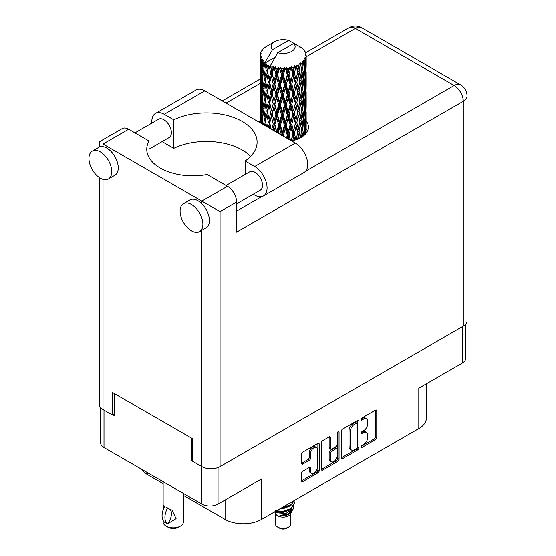 <?xml version="1.0" encoding="UTF-8"?>
<svg xmlns="http://www.w3.org/2000/svg" width="556" height="556" viewBox="0 0 556 556"><rect width="100%" height="100%" fill="white"/><g stroke="black" fill="none" stroke-linecap="round" stroke-linejoin="round"><path stroke-width="0.83" d="M316.385 447.483L315.085 446.732A4.837 2.794 120 0 0 312.667 446.968A4.837 2.794 120 0 0 309.247 452.89L310.554 453.64A4.837 2.794 120 0 1 313.973 447.719A4.837 2.794 120 0 1 316.385 447.483A4.837 2.794 120 0 1 317.393 449.693L317.393 467.186A4.837 2.794 120 0 1 315.28 472.051A4.837 2.794 120 0 1 311.555 473.344A4.837 2.794 120 0 1 310.554 471.134L310.554 468.215A1.807 1.042 120 0 0 310.178 467.387A1.807 1.042 120 0 0 309.275 467.478L302.818 471.203A1.807 1.042 120 0 0 301.54 473.42L301.54 480.87A1.807 1.042 120 0 0 301.915 481.698A1.807 1.042 120 0 0 302.818 481.607L317.9 472.899A1.807 1.042 120 0 0 319.179 470.689L319.179 444.126A1.807 1.042 120 0 0 318.803 443.299A1.807 1.042 120 0 0 317.9 443.389L302.818 452.097A1.807 1.042 120 0 0 301.54 454.308L301.54 463.308A1.807 1.042 120 0 0 301.915 464.135A1.807 1.042 120 0 0 302.818 464.045L309.275 460.319A1.807 1.042 120 0 0 310.554 458.109L310.554 453.64M338.159 431.692L339.049 432.207A1.265 0.73 120 0 0 338.792 431.63A1.265 0.73 120 0 0 338.159 431.692A1.265 0.73 120 0 0 337.263 433.242L337.263 444.459A1.807 1.042 120 0 1 335.984 446.67L331.703 449.144A1.807 1.042 120 0 1 330.799 449.234A1.807 1.042 120 0 1 330.424 448.407L330.424 437.635A1.807 1.042 120 0 0 330.049 436.807A1.807 1.042 120 0 0 329.145 436.898L330.424 437.635M341.287 431.359L341.287 457.922A1.807 1.042 120 0 0 341.662 458.749A1.807 1.042 120 0 0 342.565 458.658L357.647 449.957A1.807 1.042 120 0 0 358.926 447.74L358.926 421.177A1.807 1.042 120 0 0 358.55 420.35A1.807 1.042 120 0 0 357.647 420.44L342.565 429.149A1.807 1.042 120 0 0 341.287 431.359M363.652 444.418L361.893 445.432A1.265 0.73 120 0 0 361.066 446.551A1.265 0.73 120 0 0 361.261 447.566A1.265 0.73 120 0 0 361.893 447.504L375.474 439.664A1.807 1.042 120 0 0 376.753 437.447L376.753 410.884A1.807 1.042 120 0 0 376.377 410.057A1.807 1.042 120 0 0 375.474 410.147L361.893 417.987A1.265 0.73 120 0 0 361.066 419.106A1.265 0.73 120 0 0 361.261 420.114A1.265 0.73 120 0 0 361.893 420.051L363.652 419.036A5.782 3.336 120 0 1 366.543 418.751A5.782 3.336 120 0 1 367.738 421.399L367.738 423.616A5.782 3.336 120 0 1 363.652 430.698L361.893 431.713A1.265 0.73 120 0 0 361.066 432.825A1.265 0.73 120 0 0 361.261 433.84A1.265 0.73 120 0 0 361.893 433.777L363.652 432.763A5.782 3.336 120 0 1 366.543 432.478A5.782 3.336 120 0 1 367.738 435.126L367.738 437.336A5.782 3.336 120 0 1 363.652 444.418M321.417 469.368L336.47 460.674L337.77 461.431A1.807 1.042 120 0 0 339.049 459.214L339.049 432.207M337.77 461.431L322.695 470.133A1.807 1.042 120 0 1 321.792 470.223A1.807 1.042 120 0 1 321.417 469.396L321.417 442.833A1.807 1.042 120 0 1 322.695 440.623L329.145 436.898M218.042 467.547L218.042 504.07L261.529 478.966L261.529 519.401L418.807 428.6L418.807 388.157L462.293 363.054L462.293 326.747M147.479 472.649L147.479 474.602L163.13 483.644M183.383 495.333L225.076 519.401L225.076 500.011M147.479 474.602A25.778 14.88 180 0 1 141.502 469.195M426.355 383.8L426.355 418.077A25.778 14.88 180 0 1 418.807 428.6M261.529 519.401A25.778 14.88 180 0 1 225.076 519.401M218.042 504.07A11.419 6.589 180 0 1 201.897 504.07L103.993 447.545A11.419 6.589 180 0 1 100.65 442.882L100.65 407.666M192.334 459.68L191.486 460.173L192.334 460.66M191.486 460.173L191.486 438.072M112.91 414.804L114.411 415.673L114.411 393.572M366.543 432.478L365.243 431.727A5.782 3.336 120 0 0 362.352 432.012L363.652 432.763M361.101 432.735L362.352 432.012M366.543 418.751L365.243 418.001A5.782 3.336 120 0 0 362.352 418.286L363.652 419.036M361.101 419.009L362.352 418.286M361.101 446.461L374.174 438.913A1.807 1.042 120 0 0 375.446 436.696L375.446 410.161M341.287 457.894L356.34 449.206A1.807 1.042 120 0 0 357.619 446.989L357.619 420.454M356.236 448.699A1.265 0.73 120 0 0 357.133 447.149L357.133 423.839A1.265 0.73 120 0 0 356.876 423.255A1.265 0.73 120 0 0 356.236 423.318L354.387 424.388A5.782 3.336 120 0 0 350.294 431.47L350.294 447.406A5.782 3.336 120 0 0 351.496 450.054A5.782 3.336 120 0 0 354.387 449.769L356.236 448.699M356.876 423.255L355.569 422.504A1.265 0.73 120 0 0 354.936 422.567L356.236 423.318M351.496 450.054L350.19 449.304A5.782 3.336 120 0 1 348.994 446.656L348.994 430.719A5.782 3.336 120 0 1 353.088 423.637L354.936 422.567M329.124 436.912L329.124 447.656A1.807 1.042 120 0 0 329.5 448.483L330.799 449.234M337.749 432.04L337.749 458.464L339.049 459.214M330.424 459.583A4.837 2.794 120 0 0 331.425 461.8A4.837 2.794 120 0 0 335.15 460.5A4.837 2.794 120 0 0 337.263 455.635L337.263 449.477A1.807 1.042 120 0 0 336.887 448.65A1.807 1.042 120 0 0 335.984 448.734L331.703 451.208A1.807 1.042 120 0 0 330.424 453.425L330.424 459.583L329.124 458.832A4.837 2.794 120 0 0 330.125 461.042L331.425 461.8M336.887 448.65L335.588 447.893A1.807 1.042 120 0 0 334.684 447.983L335.984 448.734M329.124 458.832L329.124 452.667A1.807 1.042 120 0 1 330.403 450.457L334.684 447.983M336.47 460.674A1.807 1.042 120 0 0 337.749 458.464M311.555 473.344L310.255 472.593A4.837 2.794 120 0 1 309.247 470.376L309.247 467.492M301.54 463.28L307.975 459.569A1.807 1.042 120 0 0 309.247 457.359L309.247 452.89M301.54 480.843L316.6 472.148A1.807 1.042 120 0 0 317.879 469.938L317.879 443.403M465.636 324.301L465.636 358.391A11.419 6.589 180 0 1 462.293 363.054M250.638 156.41A50.638 29.232 0 0 0 173.771 148.369L164.208 142.843A17.493 10.098 60 0 1 162.255 141.537M151.92 123.057A17.493 10.098 60 0 1 151.837 121.423A17.493 10.098 60 0 1 155.465 113.417A17.493 10.098 60 0 1 164.208 114.279L204.83 90.83A17.493 10.098 60 0 0 196.087 89.961L155.465 113.417M202.877 224.249A16.11 9.299 -120 0 0 195.844 208.041A16.11 9.299 -120 0 0 183.431 203.718A16.11 9.299 -120 0 0 180.095 211.099A16.11 9.299 -120 0 0 187.122 227.314A16.11 9.299 -120 0 0 199.541 231.63A16.11 9.299 -120 0 0 202.877 224.249M199.541 231.63L206.047 227.87A16.11 9.299 -120 0 0 209.39 220.496A16.11 9.299 -120 0 0 201.835 203.746A16.11 9.299 -120 0 0 189.937 199.965L183.431 203.718M111.742 171.63A16.11 9.299 -120 0 0 104.709 155.423A16.11 9.299 -120 0 0 92.289 151.107A16.11 9.299 -120 0 0 88.953 158.481A16.11 9.299 -120 0 0 95.986 174.695A16.11 9.299 -120 0 0 108.406 179.011A16.11 9.299 -120 0 0 111.742 171.63M108.406 179.011L114.911 175.251A16.11 9.299 -120 0 0 118.247 167.877A16.11 9.299 -120 0 0 103.013 146.694A16.11 9.299 -120 0 0 98.801 147.347L92.289 151.107M291.629 140.939A25.319 14.616 0 0 0 301.046 137.506A25.319 14.616 0 0 0 308.462 127.171A25.319 14.616 0 0 0 306.161 121.083M306.147 128.589A25.319 14.616 180 0 1 307.607 130.931M134.941 132.863L158.592 119.206A10.585 6.116 60 0 1 166.751 122.042A10.585 6.116 60 0 1 171.366 132.696A10.585 6.116 60 0 1 169.177 137.54L149.043 149.168M226.077 185.475L249.727 171.825A10.585 6.116 60 0 1 257.887 174.66A10.585 6.116 60 0 1 262.508 185.315A10.585 6.116 60 0 1 260.312 190.159L236.599 203.85M173.771 148.369L173.771 119.804L164.208 114.279M99.239 147.118L99.239 141.87L122.223 128.603A12.892 7.443 60 0 1 128.665 129.235L103.013 144.046C98.099 141.21 98.099 141.21 103.013 144.046L220.065 211.621L220.065 466.595A12.892 7.443 180 0 1 201.835 466.595L192.334 461.112L192.334 438.559L112.52 392.48L112.52 415.033L103.013 409.543A12.892 7.443 180 0 1 99.239 404.281L99.239 177.51M201.835 203.746L201.835 201.098L227.487 186.288L207.11 174.528A46.03 26.577 0 0 1 146.756 149.272A46.03 26.577 0 0 1 149.043 141.002L128.665 129.235M227.487 186.288A12.892 7.443 60 0 1 236.599 202.078L236.599 232.144L463.273 101.275L463.273 326.184L220.065 466.595M112.52 415.033L114.411 413.942M305.536 171.297L454.155 85.492A12.892 7.443 60 0 1 463.273 101.275A12.892 7.443 180 0 0 467.047 96.014L467.047 320.923A12.892 7.443 180 0 1 463.273 326.184M260.132 121.076A25.319 14.616 0 0 0 259.291 122.271M149.043 157.543L149.043 141.002M245.133 174.48L245.133 160.997L254.697 166.522A17.493 10.098 60 0 1 266.122 181.937A17.493 10.098 60 0 1 263.44 195.955A17.493 10.098 60 0 1 254.697 195.086L253.237 194.246M254.697 166.522L295.319 143.073A17.493 10.098 60 0 1 306.745 158.481A17.493 10.098 60 0 1 304.062 172.499L263.44 195.955M245.133 160.997A50.638 29.232 0 0 0 257.094 142.127A50.638 29.232 0 0 0 227.772 115.613A50.638 29.232 0 0 0 173.771 119.804M295.319 143.073L204.83 90.83M275.408 513.306L275.408 523.919A7.735 4.462 0 0 0 277.673 527.074L279.626 528.2A4.969 2.87 0 0 0 286.66 528.2L288.613 527.074A7.735 4.462 0 0 0 290.878 523.919L290.878 513.306M279.626 528.2L277.673 527.074A7.735 4.462 0 0 0 288.613 527.074M274.629 511.84L275.748 513.946A7.735 4.462 0 0 0 277.673 515.794A7.735 4.462 0 0 0 290.538 513.946L292.234 510.596M290.614 511.485A7.735 4.462 0 0 0 289.349 509.977M274.81 511.742L276.29 512.736L285.867 513.438L293.373 508.594L292.762 509.762L287.473 514.14L279.939 515.349L286.632 515.28L291.907 511.367M293.436 506.481L293.144 508.886M293.373 508.594L293.95 505.487M276.29 510.881A11.231 6.484 0 0 0 278.848 511.735L283.143 511.756L291.087 508.921L294.367 503.159M276.464 510.783L283.143 511.291L291.087 508.448L294.374 502.923L294.117 501.283M281.1 508.108L283.143 508.003L291.087 505.161L294.305 500.483M281.948 507.614L291.087 504.688L294.193 500.546M266.866 67.957L266.282 64.656A23.018 13.288 0 0 0 266.866 65.003A23.018 13.288 0 0 0 267.478 65.344L266.866 67.957L267.519 70.723L266.866 74.233L268.333 81.947L266.866 88.091L265.525 80.321L268.847 66.025L268.75 65.288L267.478 65.344M265.525 80.321L266.866 74.233M266.866 108.239L265.525 100.469L267.519 90.857L266.866 94.388L268.333 102.096L266.866 108.239L267.519 111.012L266.866 114.536L268.333 122.23L267.227 126.851M265.525 100.469L266.866 94.388M266.519 126.441L265.525 120.61L269.034 105.557L270.661 113.153L269.034 119.422L267.519 111.749M265.525 120.61L266.866 114.536M260.208 54.495A23.018 13.288 0 0 1 260.257 54.224L261.25 53.147L260.514 53.188A23.018 13.288 0 0 1 260.882 52.236L262.071 51.027L261.41 51.242A23.018 13.288 0 0 1 261.57 50.978L262.675 50.061L262.265 50.019A23.018 13.288 0 0 1 263.037 49.15L263.975 48.254A23.018 13.288 0 0 1 264.246 48.024L265.33 47.197A23.018 13.288 0 0 1 266.449 46.461L274.678 41.707A11.968 6.908 0 0 0 272.489 49.734L265.115 62.279L263.773 62.793L263.335 65.323L262.918 61.952L263.238 60.395L262.119 61.014L262.891 68.013L262.022 73.899L261.313 65.907L261.925 60.757L262.529 59.45L261.292 59.784L261.042 62.265L260.82 58.846L261.48 57.358L260.451 57.824L260.806 64.906L260.41 70.702L260.375 57.553L261.202 56.344L260.18 56.517L260.138 58.978L260.125 55.537L261.077 54.168L260.208 54.495L260.187 55.447M260.125 55.537A23.018 13.288 0 0 0 260.125 55.614A23.018 13.288 0 0 0 260.18 56.517M260.82 58.846A23.018 13.288 0 0 0 261.292 59.784M262.918 61.952A23.018 13.288 0 0 0 263.773 62.793M297.974 46.155L297.905 45.418A23.018 13.288 0 0 0 296.605 44.834L288.592 40.435A11.968 6.908 0 0 0 274.678 41.707M306.113 128.742L306.147 114.786M305.821 133.669L306.057 126.532L306.154 133.266M305.883 125.948L306.057 126.532M299.642 46.621L299.587 46.315A23.018 13.288 0 0 0 299.246 46.12L298.767 46.134M306.113 108.608L306.147 94.631M306.161 112.159L306.057 120.242L306.161 112.159M305.953 123.912L305.605 131.96L305.084 126.149L305.605 118.101L305.953 123.912M304.306 135.198L304.799 129.784L305.272 134.274M304.375 128.2L304.799 129.784M305.181 133.343L305.605 131.96M305.084 126.149L303.93 126.462M305.293 117.003L305.605 118.101M305.807 121.062L306.057 120.242M305.786 114.446L304.709 114.842M305.883 105.807L306.057 106.391M303.11 49.22L303.076 48.97A23.018 13.288 0 0 0 302.832 48.726L301.832 47.858A23.018 13.288 0 0 0 301.811 47.837A23.018 13.288 0 0 0 300.796 47.086L300.455 47.079M299.587 46.315L299.524 47.051M274.991 57.31L264.983 63.092L265.115 62.279M264.809 63.648A23.018 13.288 0 0 0 265.108 63.864L266.241 70.723L264.955 76.77L263.808 68.909L264.983 63.092M266.282 64.656L266.38 63.919L265.108 63.864M268.847 66.025A23.018 13.288 0 0 0 269.229 66.192L270.661 72.864L269.034 79.126L267.519 71.46M301.811 47.837L293.797 43.444L277.694 52.744L270.188 66.094L269.229 66.192M306.113 88.46L306.147 74.504M306.161 92.025L306.057 100.094L306.161 92.025M305.953 103.757L305.605 111.819L305.084 105.994L305.605 97.96L305.953 103.757M305.39 115.46L304.799 123.495L304.042 117.622L304.799 109.643L305.39 115.46M304.473 127.129L303.652 135.087L302.672 129.173L303.652 121.236L304.473 127.129M301.519 137.228L302.179 132.752L302.832 136.359M303.076 48.97L303.917 49.887A23.018 13.288 0 0 1 304.591 50.784L304.097 50.811L305.174 51.771A23.018 13.288 0 0 1 305.313 52.035L304.591 51.798L305.73 53.049A23.018 13.288 0 0 1 305.995 54.015L305.181 53.946L306.141 55.058A23.018 13.288 0 0 1 306.154 55.329L305.237 54.974L306.12 56.371L306.057 59.812L305.96 57.344L304.883 57.136L305.654 58.373L305.953 63.467L305.605 71.522L305.084 65.705L305.55 58.644L304.493 58.144L305.07 59.652L304.799 63.057L304.5 60.569L303.222 60.187L304.473 66.692L303.652 74.657L302.672 68.736L303.541 61.765L302.408 61.104L302.179 66.025L301.693 63.481L300.296 62.904L300.706 64.948L300.296 62.904M277.694 52.744A11.968 6.908 0 0 0 291.608 51.479A11.968 6.908 0 0 0 293.797 43.444M270.709 66.789A23.018 13.288 0 0 0 272.162 67.29L271.425 69.993L270.327 65.288M273.781 67.749A23.018 13.288 0 0 0 274.226 67.86L275.859 74.309L274.004 80.822L272.211 73.392L273.781 67.749L273.559 66.352L272.162 67.29M275.915 68.228A23.018 13.288 0 0 0 277.541 68.499L276.721 71.321L275.192 66.762L274.226 67.86M279.307 68.715A23.018 13.288 0 0 0 279.779 68.756L281.517 74.956L279.543 81.746L277.597 74.594L279.307 68.715L278.813 67.366L277.541 68.499M281.572 68.868A23.018 13.288 0 0 0 283.268 68.895L282.42 71.842L281.572 68.868L280.571 67.526L279.779 68.756M285.068 68.854A23.018 13.288 0 0 0 285.548 68.826L287.278 74.775L285.311 81.85L283.324 74.99L285.068 68.854L284.331 67.596L283.268 68.895M287.334 68.673A23.018 13.288 0 0 0 288.988 68.464L288.161 71.529L287.334 68.673L286.111 67.498L285.548 68.826M290.712 68.159A23.018 13.288 0 0 0 291.163 68.068L292.783 73.767L290.941 81.127L289.044 74.546L290.712 68.159L289.78 67.026L288.988 68.464M292.831 67.665A23.018 13.288 0 0 0 294.339 67.22L293.589 70.397L292.831 67.665L291.462 66.678L291.163 68.068M295.882 66.678A23.018 13.288 0 0 0 296.279 66.525L297.675 72.009L296.077 79.612L294.388 73.295L295.882 66.678L294.819 65.691L294.339 67.22M297.717 65.893A23.018 13.288 0 0 0 298.989 65.247L298.363 68.527L297.717 65.893L296.285 65.115L296.279 66.525M300.247 64.503A23.018 13.288 0 0 0 300.567 64.294L301.658 69.597L300.407 77.409L299.031 71.314L300.247 64.503L299.114 63.676L298.989 65.247M301.693 63.481A23.018 13.288 0 0 0 302.645 62.668M304.5 60.569A23.018 13.288 0 0 0 305.07 59.652M305.96 57.344A23.018 13.288 0 0 0 306.12 56.371M301.623 130.271L302.179 132.752M303.402 135.942L303.652 135.087M302.672 129.173L301.415 129.312L302.179 126.462L300.991 120.45L302.179 112.611L303.222 118.553L302.179 126.462M303.145 119.192L303.652 121.236M304.243 125.35L304.799 123.495M304.042 117.622L302.832 117.851L303.652 114.953L302.672 109.025L303.652 101.095L304.473 106.981L303.652 114.953M304.375 108.059L304.799 109.643M305.181 113.202L305.605 111.819M305.084 105.994L303.93 106.314M305.293 96.862L305.605 97.96M305.807 100.907L306.057 100.094M305.786 94.311L304.709 94.708M305.883 85.659L306.057 86.236M305.348 52.625L305.313 52.035M304.535 51.201L304.591 50.784M306.113 68.312L306.154 55.329M306.161 71.877L306.057 79.946L306.161 71.877M305.953 83.608L305.605 91.677L305.084 85.846L305.605 77.819L305.953 83.608M305.39 95.326L304.799 103.34L304.042 97.488L304.799 89.488L305.39 95.326M301.658 130.034L300.407 137.846L299.031 131.758L300.407 123.995L301.658 130.034M297.585 139.181L298.363 135.247L299.135 138.5M299.031 131.758L297.752 131.709L299.253 138.444M296.077 140.049L294.388 133.732L296.077 126.198L298.363 135.247M300.991 120.45L299.719 120.492L300.421 124.002L299.719 120.492L300.407 117.705L299.031 111.603L300.407 103.847L300.706 105.251L301.658 109.886L300.407 117.705M301.623 110.123L302.179 112.611M302.672 109.025L301.415 109.164L302.179 106.307L300.991 100.309L302.179 92.456L303.222 98.412L302.179 106.307M303.145 99.058L303.652 101.095M304.243 105.202L304.799 103.34M304.042 97.488L302.832 97.71L303.652 94.812L302.672 88.87L303.652 80.954L304.473 86.826L303.652 94.812M304.375 87.904L304.799 89.488M305.181 93.06L305.605 91.677M305.084 85.846L303.93 86.159M305.293 76.721L305.605 77.819M305.8 80.766L306.057 79.946M305.786 74.163L304.709 74.56M305.883 65.511L306.057 66.088M305.96 54.842L305.995 54.015M305.39 75.178L304.799 83.198L304.042 77.34L304.799 69.34L305.39 75.178M299.795 121.229L298.363 128.957L296.814 122.744L298.363 115.106L299.795 121.229L298.363 115.106M297.675 132.446L296.153 139.709M292.727 140.703L293.589 137.124L294.451 140.251M294.388 133.732L293.172 133.509L294.895 140.119M290.586 140.341L289.044 134.983L290.941 127.706L292.783 134.204L293.172 133.509L293.589 137.124M296.814 122.744L295.563 122.612L297.752 131.709L298.363 128.957M295.326 123.335L293.589 130.834L291.782 124.377L293.589 116.982L295.326 123.335L295.563 122.612L296.077 126.198M299.031 111.603L297.752 111.561L298.363 108.809L296.814 102.61L298.363 94.958L299.795 101.095L298.363 108.809M300.991 100.309L299.719 100.358L300.706 105.251M299.795 101.095L300.407 103.847M301.623 89.968L302.179 92.456M302.672 88.87L301.415 89.009L302.179 86.166L300.991 80.161L302.179 72.308L303.222 78.264L302.179 86.166M303.145 78.91L303.652 80.954M304.243 85.054L304.799 83.198M304.042 77.34L302.832 77.569L303.652 74.657M304.375 67.762L304.799 69.34M305.181 72.912L305.605 71.522M305.084 65.705L303.93 66.025M305.807 60.625L306.057 59.812M301.658 89.731L300.407 97.564L299.031 91.455L300.407 83.713L301.658 89.731M297.675 112.298L296.077 119.908L294.388 113.584L296.077 106.05L297.675 112.298L295.563 102.471L296.077 106.05M292.783 134.204L291.163 140.675M288.001 138.847L288.168 138.249L288.404 139.076M289.044 134.983L287.966 134.587L289.37 139.632M283.574 136.289L283.324 135.428L285.311 128.436L287.278 135.212L287.966 134.587L288.161 138.249M291.782 124.377L290.628 124.057L293.172 133.509L293.589 130.834M290.086 124.725L288.161 131.96L286.208 125.225L288.161 118.108L290.086 124.725L290.628 124.057L290.941 127.706M294.388 113.584L293.172 113.354L295.563 122.612L296.077 119.908M292.783 114.056L290.941 121.423L289.044 114.835L290.941 107.565L292.783 114.056L293.172 113.354L293.589 116.982M296.814 102.61L295.563 102.471L296.077 99.767L294.388 93.436L296.077 85.916L297.675 92.143L296.077 99.767M299.031 91.455L297.752 91.406L299.719 100.358L300.407 97.564M297.675 92.143L298.363 94.958M300.991 80.161L299.719 80.21L300.713 85.124M299.795 80.947L298.363 88.668L296.814 82.462L298.363 74.81L300.407 83.713M301.623 69.827L302.179 72.308M302.672 68.736L301.415 68.874L302.179 66.025M304.243 64.92L304.799 63.057M295.326 103.194L293.589 110.679L291.782 104.236L293.589 96.827L295.326 103.194L295.563 102.471L293.589 110.679M287.278 135.212L286.514 137.985M283.324 135.428L282.448 134.893L282.691 135.782M278.139 133.155L279.543 128.332L281.517 135.393L282.448 134.893L282.441 135.636M286.208 125.225L285.221 124.759L287.966 134.587L288.161 131.96M284.408 125.329L282.42 132.272L280.439 125.253L282.42 118.421L284.408 125.329L285.221 124.759L285.311 128.436M289.044 114.835L287.966 114.439L290.628 124.057L290.941 121.423M287.278 115.064L285.311 122.146L283.324 115.28L285.311 108.288L287.278 115.064L287.966 114.439L288.161 118.108M291.782 104.236L290.628 103.923L293.172 113.354L287 138.263M290.086 104.591L288.161 111.812L286.208 105.091L288.161 97.953L290.086 104.591L290.628 103.923L290.941 107.565M294.388 93.436L293.172 93.206L295.563 102.471L296.758 96.584M292.783 93.908L290.941 101.275L289.044 94.687L290.941 87.424L292.783 93.908L293.172 93.206L293.589 96.827M296.814 82.462L295.563 82.323L297.752 91.406L298.363 88.668M295.326 83.052L293.589 90.538L291.782 84.088L293.589 76.679L295.326 83.052L295.563 82.323L296.077 85.916M299.031 71.314L297.752 71.272L299.719 80.21L300.407 77.409M297.675 72.009L298.363 74.81M280.439 125.253L279.689 124.655L282.448 134.893L282.42 132.272M278.653 125.093L276.721 131.751L274.838 124.454L276.721 117.9L278.653 125.093L279.689 124.655L279.543 128.332M283.324 115.28L282.448 114.738L285.221 124.759L285.311 122.146M281.517 115.245L279.543 122.042L277.597 114.883L279.543 108.184L281.517 115.245L282.448 114.738L282.42 118.421M286.208 105.091L285.221 104.618L287.966 114.439L288.161 111.812M284.408 105.188L282.42 112.124L280.439 105.119L282.42 98.273L284.408 105.188L285.221 104.618L285.311 108.288M289.044 94.687L287.966 94.291L290.628 103.923L290.941 101.275M287.278 94.909L285.311 102.005L283.324 95.125L285.311 88.154L287.278 94.909L287.966 94.291L288.161 97.953M291.782 84.088L290.628 83.775L293.172 93.206L293.589 90.538M290.086 84.442L288.161 91.664L286.208 84.943L288.161 77.805L290.086 84.442L290.628 83.775L290.941 87.424M294.388 73.295L293.172 73.065L295.563 82.323L296.077 79.612M292.783 73.767L293.172 73.065L293.589 76.679M296.285 65.115L297.752 71.272L298.363 68.527M273.191 130.299L274.004 127.4L274.984 131.334M274.838 124.454L276.415 132.154M271.126 129.103L269.764 122.869L271.425 116.579L273.184 124.037L274.365 123.766L274.004 127.4M276.784 132.37L276.721 131.751M277.597 114.883L276.978 114.237L279.689 124.655L279.543 122.042M275.859 114.599L274.004 121.118L272.211 113.688L274.004 107.252L275.859 114.599L276.978 114.237L276.721 117.9M280.439 105.119L279.689 104.521L282.448 114.738L282.42 112.124M278.653 104.952L276.721 111.603L274.838 104.313L276.721 97.752L278.653 104.952L279.689 104.521L279.543 108.184M283.324 95.125L282.448 94.589L285.221 104.618L285.311 102.005M281.517 95.097L279.543 101.901L277.597 94.735L279.543 88.05L281.517 95.097L282.448 94.589L282.42 98.273M286.208 84.943L285.221 84.477L287.966 94.291L288.161 91.664M284.408 85.04L282.42 91.976L280.439 84.971L282.42 78.125L284.408 85.04L285.221 84.477L285.311 88.154M289.044 74.546L287.966 74.15L290.628 83.775L290.941 81.127M287.278 74.775L287.966 74.15L288.161 77.805M291.462 66.678L293.172 73.065L293.589 70.397M273.184 124.037L271.696 129.43M268.555 127.623L269.034 125.705L269.556 128.2M269.764 122.869L271.015 129.041M268.333 122.23L269.597 122.139L269.034 125.705M272.211 113.688L274.004 121.118M270.661 113.153L271.898 112.972L271.425 116.579M274.838 104.313L276.978 114.237L276.721 111.603M273.184 103.902L271.425 110.276L269.764 102.735L271.425 96.424L273.184 103.902L274.365 103.631L274.004 107.252M277.597 94.735L276.978 94.089L279.689 104.521L279.543 101.901M275.859 94.444L274.004 100.97L272.211 93.533L274.004 87.118L275.859 94.444L276.978 94.089L276.721 97.752M280.439 84.971L279.689 84.373L282.448 94.589L282.42 91.976M278.653 84.804L276.721 91.455L274.838 84.164L276.721 77.604L278.653 84.804L279.689 84.373L279.543 88.05M283.324 74.99L282.448 74.448L285.221 84.477L285.311 81.85M281.517 74.956L282.448 74.448L282.42 78.125M286.111 67.498L287.966 74.15L288.161 71.529M264.566 125.315L264.955 123.349L265.337 125.76M265.532 120.645L264.955 123.349M269.431 121.257L269.034 119.422M269.764 102.735L271.425 110.276M268.333 102.096L269.597 101.998L269.034 105.557M272.211 93.533L274.004 100.97M270.661 93.005L269.034 99.274L267.519 91.594L269.034 85.422L270.661 93.005L271.898 92.817L271.425 96.424M274.838 84.164L276.978 94.089L276.721 91.455M273.184 83.754L271.425 90.135L269.764 82.587L271.425 76.276L273.184 83.754L274.365 83.483L274.004 87.118M277.597 74.594L276.978 73.948L279.689 84.373L279.543 81.746M275.859 74.309L276.978 73.948L276.721 77.604M280.571 67.526L282.448 74.448L282.42 71.842M266.241 111.012L264.955 117.066L263.808 109.198L264.955 103.201L266.241 111.012L267.519 111.012L269.597 101.998L269.034 99.274M263.176 124.516L262.397 117.809L263.335 111.902L264.42 119.783L263.516 124.711M261.619 123.613L262.022 120.485L262.39 124.057M262.488 118.664L262.022 120.485M264.42 119.783L265.685 119.874L264.955 117.066M263.871 109.636L263.335 111.902M265.532 100.504L264.955 103.201M269.424 101.116L269.597 101.998L271.898 92.817L271.425 90.135M267.519 91.594L266.866 88.091M269.764 82.587L271.898 92.817L274.365 83.483L274.004 80.822M268.333 81.947L269.597 81.857L269.034 85.422M272.211 73.392L274.365 83.483L276.978 73.948L276.721 71.321M270.661 72.864L271.898 72.683L271.425 76.276M275.192 66.762L276.978 73.948L278.813 67.366M266.241 90.857L264.955 96.918L263.808 89.05L264.955 83.066L266.241 90.857L267.519 90.857L269.597 81.857L269.034 79.126M264.42 99.649L263.335 105.605L262.397 97.675L263.335 91.754L264.42 99.649L265.685 99.739L264.955 96.918M262.891 108.302L262.022 114.195L261.313 106.196L262.022 100.337L262.891 108.302L264.128 108.483L263.335 105.605M261.681 116.85L261.042 122.702L260.569 114.647L261.042 108.844L261.681 116.85L262.863 117.121M260.187 123.078L260.41 117.281L260.681 123.071M260.66 116.433L260.41 117.281M261.257 123.404L261.042 122.702M261.417 107.503L261.042 108.844M262.627 116.26L262.022 114.195M262.488 98.53L262.022 100.337M263.871 89.488L263.335 91.754M265.532 80.363L264.955 83.066M269.424 80.947L269.597 81.857L271.898 72.683L271.425 69.993M270.341 65.372L271.898 72.683L273.559 66.352M264.42 79.501L263.335 85.464L262.397 77.527L263.335 71.606L264.42 79.501L265.685 79.591L264.955 76.77M262.891 88.147L262.022 94.054L261.313 86.048L262.022 80.196L262.891 88.147L264.128 88.334L263.335 85.464M261.681 96.716L261.042 102.547L260.569 94.513L261.042 88.696L261.681 96.716L262.863 96.987M260.806 105.195L260.41 110.998L260.41 97.14L260.806 105.195L261.925 105.55M260.284 113.619L260.138 105.557L260.632 113.765M260.145 119.422L260.132 122.758M260.291 119.894L260.138 119.408M260.757 112.11L260.41 110.998M260.66 96.292L260.41 97.14M261.535 104.18L261.042 102.547M261.417 87.348L261.042 88.696M262.627 96.125L262.022 94.054M262.488 78.382L262.022 80.196M263.871 69.347L263.335 71.606M266.241 70.723L267.519 70.723L268.75 65.288M261.681 76.568L261.042 82.406L260.569 74.365L261.042 68.548L261.681 76.568L262.863 76.839M260.806 85.047L260.41 90.857L260.41 76.999L260.806 85.047L261.925 85.402M260.284 93.484L260.138 85.409L260.632 93.63M260.145 99.267L260.173 105.452M260.291 99.739L260.138 99.26M260.757 91.969L260.41 90.857M260.66 76.151L260.41 76.999M261.535 84.032L261.042 82.406M261.417 67.206L261.042 68.548M262.627 75.97L262.022 73.899M288.592 40.435L272.489 49.734M262.891 68.013L264.128 68.193L263.335 65.323M260.284 73.336L260.138 65.26L260.632 73.482M260.291 79.598L260.173 85.304M260.757 71.821L260.41 70.702M260.806 64.906L261.925 65.26M261.535 63.898L261.042 62.265M260.291 59.457L260.173 65.156M260.514 53.188L260.555 53.89M261.41 51.242L261.369 51.736M278.848 511.735L275.422 510.818M286.632 515.28L289.322 513.772L291.087 511.888M291.65 510.707L291.886 508.281M291.858 508.796L291.789 508.365M279.946 508.775L283.143 508.677L289.44 506.168M290.809 511.353L291.886 508.33M275.679 511.235L276.964 511.895L283.143 512.437L289.44 509.928M284.331 67.596L268.339 127.498M289.78 67.026L272.704 130.014M294.819 65.691L287.966 94.291L277.437 132.745M296.758 76.443L290.628 103.923L282.267 135.539M296.758 116.753L291.448 140.835M296.751 136.908L296.195 139.695M183.383 493.38L183.383 521.959A10.126 5.845 180 0 1 180.415 526.094L178.462 527.22A7.367 4.253 180 0 1 168.051 527.22L166.098 526.094A10.126 5.845 180 0 1 163.13 521.959L163.13 520.492M163.617 508.538L163.13 505.091L164.805 506.314M164.59 506.44A14.824 8.555 120 0 0 164.59 522.202L167.676 523.731A11.419 6.589 -60 0 0 169.816 509.011M167.453 523.856A14.824 8.555 -60 0 1 167.453 508.094L172.075 510.186L176.078 518.637L167.676 523.731M180.415 526.094A10.126 5.845 180 0 1 166.098 526.094L168.051 527.22M167.453 508.094L166.098 507.121L167.676 507.969M201.897 504.07L201.897 466.637M103.993 410.106L103.993 447.545M360.997 433.263L361.893 433.777M360.997 419.537L361.893 420.051M375.474 410.147L376.753 410.884M375.446 436.696L376.753 437.447M374.174 438.913L375.474 439.664M360.997 446.982L361.893 447.504M357.647 420.44L358.926 421.177M357.619 446.989L358.926 447.74M356.34 449.206L357.647 449.957M341.287 457.922L342.565 458.658M353.088 423.637L354.387 424.388M348.994 430.719L350.294 431.47M348.994 446.656L350.294 447.406M321.417 469.396L322.695 470.133M329.124 447.656L330.424 448.407M330.403 450.457L331.703 451.208M329.124 452.667L330.424 453.425M309.275 467.478L310.554 468.215M309.247 470.376L310.554 471.134M309.247 457.359L310.554 458.109M307.975 459.569L309.275 460.319M301.54 463.308L302.818 464.045M317.9 443.389L319.179 444.126M317.879 469.938L319.179 470.689M316.6 472.148L317.9 472.899M301.54 480.87L302.818 481.607M201.835 466.595L201.835 230.302M103.013 144.046L103.013 146.694M103.013 179.386L103.013 409.543M467.047 96.014A12.892 12.892 0 0 0 460.597 84.853A12.892 7.443 120 0 0 454.155 85.492L355.34 28.439L306.161 56.83M260.138 83.4L226.056 103.082M236.599 211.099L261.661 196.629M236.599 202.078L220.065 211.621M348.89 27.8A12.892 7.443 60 0 1 355.34 28.439A12.892 7.443 120 0 1 361.782 27.8A12.892 12.892 0 0 0 348.89 27.8L305.536 52.834M260.138 79.042L222.275 100.9M460.597 84.853L361.782 27.8M294.374 503.395L294.374 502.923M306.161 126.539L306.161 117.726M306.161 106.404L306.161 97.578M306.161 86.256L306.161 77.437M306.161 66.101L306.161 57.296M300.706 125.378L300.421 124.002M163.13 481.684L163.13 505.091"/></g></svg>
